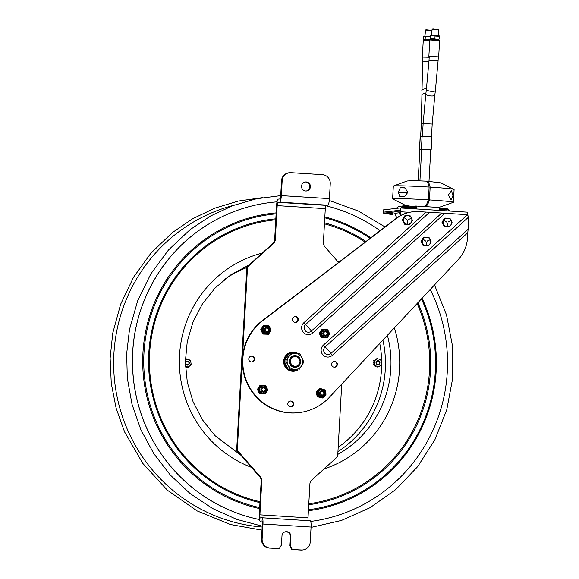 <?xml version="1.0" encoding="UTF-8"?>
<svg xmlns="http://www.w3.org/2000/svg" width="579" height="579" viewBox="0 0 579 579"><rect width="100%" height="100%" fill="white"/><g stroke="black" fill="none" stroke-linecap="round" stroke-linejoin="round"><path stroke-width="0.87" d="M186.706 367.129L186.344 367.426A4.277 4.191 83.4 0 1 186.17 367.412L185.902 366.956A0.601 0.586 -96.6 0 0 185.931 366.818L186.706 367.129M190.202 365.515L190.144 365.653A4.277 4.191 83.4 0 1 190.042 365.79L189.709 365.921M186.887 358.973L187.104 358.922A4.277 4.191 83.4 0 1 187.27 358.944L187.56 359.233M188.74 359.697L189.138 359.697A4.277 4.191 83.4 0 1 189.275 359.798L189.391 359.964M188.674 366.746L188.479 367.064A4.277 4.191 83.4 0 1 188.327 367.129L188.146 367.151M185.215 359.197L185.352 359.559M189.188 363.844A2.019 1.976 83.4 0 0 187.053 361.108A2.019 1.976 83.4 0 0 185.801 364.357A2.019 1.976 83.4 0 0 189.188 363.844M185.425 366.29L186.633 366.775A3.749 3.677 83.4 0 0 189.101 366.406L187.914 367.325L186.633 366.775M185.591 359.798L186.662 358.893L188.066 359.429A3.749 3.677 83.4 0 0 185.591 359.798L185.345 360M191.186 364.683L190.115 365.588A3.749 3.677 83.4 0 0 191.027 363.214L191.186 364.683M190.831 361.911A3.749 3.677 83.4 0 0 189.268 359.914L190.556 360.464L191.027 363.214M188.066 359.429L189.268 359.914M190.115 365.588L189.101 366.406M373.824 361.072L373.716 360.616A4.277 4.191 83.4 0 1 373.802 360.464L374.316 360.406A0.601 0.586 -96.6 0 0 374.425 360.485L373.824 361.072M374.172 365.016L373.723 364.886A4.277 4.191 83.4 0 1 373.643 364.734L373.846 364.242A0.601 0.586 -96.6 0 0 373.969 364.191L374.172 365.016M377.689 366.702L377.356 367.028A4.277 4.191 83.4 0 1 377.19 367.028L376.871 366.601A0.601 0.586 -96.6 0 0 376.893 366.464L377.689 366.702M381.004 364.842L380.982 364.9A4.277 4.191 83.4 0 1 380.895 365.052L380.635 365.204M377.088 358.596L377.334 358.481A4.277 4.191 83.4 0 1 377.508 358.488L377.826 358.806M378.999 359.146L379.433 359.06A4.277 4.191 83.4 0 1 379.578 359.154L379.73 359.364M379.614 366.189L379.448 366.464A4.277 4.191 83.4 0 1 379.303 366.543L379.202 366.579M375.749 366.261L375.264 366.456A4.277 4.191 83.4 0 1 375.112 366.362L375.004 365.899L375.8 366.138A0.601 0.586 -96.6 0 0 375.749 366.261M373.564 363.084L373.158 362.751A4.277 4.191 83.4 0 1 373.158 362.577L373.498 362.244L373.694 363.069A0.601 0.586 -96.6 0 0 373.564 363.084M375.395 358.966L375.836 359.103L375.243 359.689A0.601 0.586 -96.6 0 0 375.163 359.573L375.243 359.052A4.277 4.191 83.4 0 1 375.395 358.966M379.875 363.25A2.019 1.976 83.4 0 0 377.494 360.724A2.019 1.976 83.4 0 0 376.553 364.075A2.019 1.976 83.4 0 0 379.875 363.25M376.35 366.044L374.91 365.639L374.62 364.198A3.749 3.677 83.4 0 0 376.35 366.044L377.595 366.413A3.749 3.677 83.4 0 0 380.019 365.812L378.927 366.833L377.595 366.413M375.923 359.559L376.907 358.553L378.355 358.958A3.749 3.677 83.4 0 0 375.923 359.559L374.997 360.471A3.749 3.677 83.4 0 0 374.302 362.917L373.896 361.499L374.997 360.471M381.93 363.887L380.953 364.9A3.749 3.677 83.4 0 0 381.641 362.447L381.93 363.887M381.329 361.166A3.749 3.677 83.4 0 0 379.592 359.327L380.924 359.747L381.641 362.447M378.355 358.958L379.592 359.327M374.62 364.198L374.302 362.917M380.953 364.9L380.019 365.812M431.818 136.767L420.195 136.398L419.486 149.194L430.769 149.599M419.905 149.237L430.776 149.534M419.905 149.281L419.486 149.194M429.242 56.329L438.31 56.836M423.3 40.733L423.973 39.965L429.756 40.436M422.699 57.082L429.191 57.227M439.15 36.325L430.704 35.674L430.537 38.663L438.983 39.314M435.053 35.833L434.887 38.829M430.581 35.84L430.414 38.829M430.667 35.37L439.237 35.855M438.462 29.652L432.904 28.95L432.115 29.297L438.469 29.652L438.455 35.652M439.273 36.159L439.106 39.148M430.537 36.586L423.495 36.506L423.329 39.502L424.016 39.958M423.329 39.502L430.031 39.69M425.304 36.448L425.138 39.444M424.32 36.086L423.495 36.506M424.284 36.05L430.559 36.289M425.608 30.072L431.891 30.39L431.927 31.02M430.197 36.694L430.045 39.408M431.927 30.405L425.985 29.753M424.906 205.806L424.856 206.754M453.393 202.281L454.102 189.485A29.92 1.035 -176.8 0 0 454.074 189.434A29.92 1.035 -176.8 0 0 430.154 187.126L429.444 199.921A29.92 1.035 3.2 0 1 453.393 202.281A29.92 1.035 3.2 0 1 453.35 202.324L438.694 207.499M448.378 194.985L451.461 190.788L452.937 195.593L451.113 199.871L448.378 194.985M429.444 199.921A33.683 6.615 93.6 0 1 425.674 206.623M430.154 187.126A33.683 6.615 -86.4 0 0 426.832 181.176A33.683 6.615 -86.4 0 0 426.6 181.184L426.282 181.22M414.817 206.812L405.792 205.494L392.634 198.923A29.92 1.035 3.2 0 1 392.605 198.872A29.92 1.035 3.2 0 1 428.402 199.856L429.119 187.06A29.92 1.035 -176.8 0 0 393.358 186.033A29.92 1.035 -176.8 0 0 393.322 186.076L392.605 198.872M404.468 196.838A29.92 1.035 -176.8 0 0 399.821 196.737L398.301 192.185L400.328 187.668A29.92 1.035 3.2 0 1 404.974 187.777L407.782 192.409L404.468 196.838M428.402 199.856A33.683 6.615 93.6 0 1 424.639 206.558M429.119 187.06A33.683 6.615 -86.4 0 0 425.797 181.111L413.79 180.612L407.16 180.966L393.358 186.033M407.232 192.749L398.301 192.185M405.076 187.972L400.328 187.668M376.415 362.671A1.621 1.592 -96.6 0 1 378.811 361.282A1.621 1.592 -96.6 0 1 378.804 364.09A1.621 1.592 -96.6 0 1 376.415 362.671M187.668 361.499A1.621 1.592 -96.6 0 1 188.602 364.155A1.621 1.592 -96.6 0 1 185.888 363.641A1.621 1.592 -96.6 0 1 187.668 361.499M325.803 205.74A160.723 157.495 -96.6 0 1 380.121 230.681M430.233 289.5A160.723 157.495 -96.6 0 1 310.691 521.433M259.406 519.522A160.723 157.495 -96.6 0 1 241.11 514.565A160.723 157.495 -96.6 0 1 132.453 362.389A160.723 157.495 -96.6 0 1 207.557 224.724A160.723 157.495 -96.6 0 1 277.023 201.847M262.142 517.778L310.156 520.796A6.412 1.259 93.6 0 1 310.199 520.796A6.412 1.259 93.6 0 1 311.068 527.042L310.235 541.973A8.547 8.374 -96.6 0 1 301.391 549.978L300.754 550.05A8.547 8.374 83.4 0 0 302.216 550.014L302.853 549.941M292.243 549.399L290.354 545.577L289.717 545.65L291.606 549.478L301.391 549.978M291.606 549.478L300.754 550.05M261.918 520.97L261.874 520.97A3.206 0.63 93.6 0 1 261.896 520.97A3.206 0.63 93.6 0 1 262.33 524.096L261.498 539.02A8.547 8.374 83.4 0 0 269.387 548.074L279.172 548.581L281.466 545.02L281.973 535.915A4.538 4.451 -96.6 0 1 285.896 531.681A4.538 4.451 -96.6 0 1 290.861 536.472L290.354 545.577M289.717 545.65L290.231 536.545A4.538 4.451 83.4 0 0 285.585 531.732M279.172 548.581L269.387 548.074M270.017 548.002A8.547 8.374 -96.6 0 1 262.128 538.948L262.967 524.017L311.068 527.042M338.549 262.439L324.747 246.596A5.472 5.363 83.4 0 1 323.393 242.637L325.297 208.643A3.206 0.63 93.6 0 1 326.107 205.371L327.801 205.176A6.412 1.259 -86.4 0 0 329.429 198.633L330.262 183.702A8.547 8.374 -96.6 0 0 322.373 174.648L291.005 172.68A8.547 8.374 -96.6 0 0 282.161 180.684L281.329 195.608A6.412 1.259 -86.4 0 1 279.7 202.151L278.007 202.346A3.206 0.63 93.6 0 0 277.189 205.625L275.293 239.612L274.656 239.684A5.472 5.363 -96.6 0 1 272.875 243.448L246.9 266.962L236.645 450.361L259.819 476.966A5.472 5.363 -96.6 0 1 261.172 480.925L259.269 514.912A6.412 1.259 -86.4 0 0 260.137 521.165A6.412 1.259 -86.4 0 0 260.181 521.165L261.874 520.97M289.543 172.716L288.907 172.788A8.547 8.374 83.4 0 0 281.524 180.757L282.161 180.684M306.175 190.998A4.538 4.451 83.4 0 0 309.779 186.814A4.538 4.451 83.4 0 0 305.133 181.994M301.529 186.177A4.538 4.451 -96.6 0 1 305.451 181.951A4.538 4.451 -96.6 0 1 310.416 186.735A4.538 4.451 -96.6 0 1 306.494 190.969A4.538 4.451 -96.6 0 1 301.529 186.177M274.656 239.684L276.559 205.697A6.412 1.259 93.6 0 1 278.181 199.147L279.874 198.952A3.206 0.63 -86.4 0 0 280.692 195.68L281.524 180.757M261.172 480.925L261.802 480.845L259.906 514.84A3.206 0.63 -86.4 0 0 260.34 517.966A3.206 0.63 -86.4 0 0 260.362 517.966L262.055 517.771A6.412 1.259 93.6 0 1 262.099 517.771A6.412 1.259 93.6 0 1 262.967 524.017M341.719 384.123L337.666 456.599L311.69 480.114A5.472 5.363 83.4 0 0 309.91 483.87L308.006 517.865A3.206 0.63 -86.4 0 0 308.187 520.666M261.802 480.845A5.472 5.363 83.4 0 0 260.449 476.886L237.281 450.288L236.645 450.361M237.281 450.288L247.53 266.89L246.9 266.962M247.53 266.89L273.505 243.375A5.472 5.363 83.4 0 0 275.293 239.612M330.841 353.53A4.386 4.299 -96.6 0 1 324.768 353.147A4.386 4.299 -96.6 0 1 325.116 346.951A7.693 1.259 47.8 0 1 330.841 353.53A4.277 0.695 -132.2 0 0 332.281 355.368L467.789 232.715L468.129 229.255L330.841 353.53M303.852 322.735A4.277 0.695 -132.2 0 0 305.589 324.537A7.693 1.259 47.8 0 1 311.321 331.116A4.386 4.299 -96.6 0 1 305.242 330.732A4.386 4.299 -96.6 0 1 305.589 324.537L429.618 212.276L426.093 212.08L303.852 322.735A6.825 6.687 83.4 0 0 303.309 332.36A6.825 6.687 83.4 0 0 312.754 332.954L444.983 213.267L466.696 214.635A2.135 2.092 -96.6 0 1 467.376 214.795L323.372 345.142A6.825 6.687 83.4 0 0 322.836 354.775A6.825 6.687 83.4 0 0 332.281 355.368M323.372 345.142A4.277 0.695 47.8 0 0 325.116 346.951L468.824 216.879L467.376 214.795M251.807 356.157A2.938 2.881 -96.6 0 1 251.981 362.005A2.938 2.881 -96.6 0 1 248.782 359.421A2.938 2.881 -96.6 0 1 251.807 356.157M251.756 362.027A2.938 2.881 83.4 0 0 251.076 356.201M334.3 367.224A2.938 2.881 -96.6 0 1 334.126 361.376A2.938 2.881 -96.6 0 1 337.325 363.959A2.938 2.881 -96.6 0 1 334.3 367.224M334.575 367.231A2.938 2.881 83.4 0 0 333.902 361.412M298.047 369.865A9.619 9.423 -96.6 0 1 286.779 354.486A9.619 9.423 -96.6 0 1 298.192 353.653M301.558 365.885A9.619 9.423 -96.6 0 1 299.987 368.237M293.929 371.269A9.619 9.423 83.4 0 0 297.592 369.923M297.592 353.61A9.619 9.423 83.4 0 0 291.722 352.17M426.093 212.08L418.74 211.617A34.197 33.51 -96.6 0 0 412.899 211.769L412.443 211.827A34.197 33.51 83.4 0 0 396.202 218.399L262.345 320.65A51.292 50.264 83.4 0 0 245.945 380.62A51.292 50.264 83.4 0 0 298.496 412.697L298.952 412.639A51.292 50.264 -96.6 0 1 246.393 380.569A51.292 50.264 -96.6 0 1 262.801 320.592L396.658 218.341A34.197 33.51 -96.6 0 1 412.899 211.769M467.789 232.715L467.499 237.897A34.197 33.51 -96.6 0 1 458.336 259.45L329.509 397.18A51.292 50.264 -96.6 0 1 298.952 412.639M287.821 403.737A2.938 2.881 -96.6 0 1 293.553 403.585A2.938 2.881 -96.6 0 1 291.034 406.834A2.938 2.881 -96.6 0 1 287.821 403.737M298.294 319.644A2.938 2.881 -96.6 0 1 292.554 319.796A2.938 2.881 -96.6 0 1 295.08 316.547A2.938 2.881 -96.6 0 1 298.294 319.644M290.803 406.849A2.938 2.881 83.4 0 0 290.13 401.03M295.522 322.402A2.938 2.881 83.4 0 0 294.849 316.583M429.618 212.276L441.763 213.036L311.321 331.116A4.277 0.695 47.8 0 0 312.754 332.954M444.983 213.267L441.763 213.036M468.824 216.879L468.129 229.255M324.479 389.768L325.174 390.521A4.618 4.523 83.4 0 0 324.479 389.768L321.012 388.704A4.618 4.523 83.4 0 0 320.021 388.936L320.448 388.531L319.622 388.625L316.148 391.969L317.263 396.724L318.088 396.629L317.951 396.043A4.618 4.523 83.4 0 0 318.653 396.803L322.119 397.867A4.618 4.523 83.4 0 0 323.104 397.628L325.731 395.11A4.618 4.523 83.4 0 0 326.02 394.118L325.738 392.779M320.021 388.936L317.401 391.462A4.618 4.523 83.4 0 0 317.111 392.453L317.951 396.043M317.111 392.453L317.401 391.462M316.148 391.969L316.974 391.874M317.263 396.724L322.119 397.867M318.653 396.803L318.088 396.629M325.528 391.896L325.174 390.521M326.02 394.118L325.731 395.11M320.448 388.531L321.012 388.704M323.104 397.628L322.677 398.041M326.947 329.458L327.794 330.03A4.618 4.523 83.4 0 0 326.947 329.458L323.335 329.234A4.618 4.523 83.4 0 0 322.423 329.697L322.749 329.198L321.917 329.292L319.297 333.366L321.446 337.738L322.279 337.644L322.011 337.108A4.618 4.523 83.4 0 0 322.858 337.68L326.469 337.904A4.618 4.523 83.4 0 0 327.381 337.441L329.364 334.373A4.618 4.523 83.4 0 0 329.422 333.338L328.821 332.057M322.423 329.697L320.44 332.773A4.618 4.523 83.4 0 0 320.382 333.808L322.011 337.108M320.382 333.808L320.44 332.773M319.297 333.366L320.122 333.272M321.446 337.738L326.469 337.904M322.858 337.68L322.279 337.644M328.517 331.434L327.794 330.03M329.422 333.338L329.364 334.373M322.749 329.198L323.335 329.234M327.381 337.441L327.055 337.941M265.044 385.491L265.891 386.063A4.618 4.523 83.4 0 0 265.044 385.491L261.433 385.267A4.618 4.523 83.4 0 0 260.521 385.73L260.847 385.23L260.022 385.325L257.394 389.399L259.544 393.771L260.376 393.677L260.109 393.141A4.618 4.523 83.4 0 0 260.963 393.713L264.567 393.937A4.618 4.523 83.4 0 0 265.479 393.474L267.462 390.405A4.618 4.523 83.4 0 0 267.52 389.37L266.919 388.082M260.521 385.73L258.538 388.806A4.618 4.523 83.4 0 0 258.48 389.841L260.109 393.141M258.48 389.841L258.538 388.806M257.394 389.399L258.22 389.305M259.544 393.771L264.567 393.937M260.963 393.713L260.376 393.677M266.615 387.467L265.891 386.063M267.52 389.37L267.462 390.405M260.847 385.23L261.433 385.267M265.479 393.474L265.153 393.973M268.381 325.782L269.228 326.353A4.618 4.523 83.4 0 0 268.381 325.782L264.769 325.55A4.618 4.523 83.4 0 0 263.865 326.013L264.183 325.514L263.358 325.608L260.731 329.683L262.888 334.054L263.713 333.96L263.452 333.424A4.618 4.523 83.4 0 0 264.299 333.996L267.911 334.228A4.618 4.523 83.4 0 0 268.815 333.765L270.798 330.689A4.618 4.523 83.4 0 0 270.856 329.654L270.255 328.373M263.865 326.013L261.882 329.089A4.618 4.523 83.4 0 0 261.824 330.124L263.452 333.424M261.824 330.124L261.882 329.089M260.731 329.683L261.556 329.589M262.888 334.054L267.911 334.228M264.299 333.996L263.713 333.96M269.952 327.75L269.228 326.353M270.856 329.654L270.798 330.689M264.183 325.514L264.769 325.55M268.815 333.765L268.497 334.264M284.441 360.695L283.732 360.637L284.528 360.608M284.47 361.672L283.942 361.73M283.732 360.637A9.17 8.989 -96.6 0 1 291.613 352.625L292.004 352.575A9.17 8.989 83.4 0 0 289.225 353.378M284.072 361.658A9.17 8.989 83.4 0 0 294.118 370.799L293.719 370.849A9.17 8.989 -96.6 0 1 283.674 361.701M295.623 366.768A5.341 5.233 -96.6 0 1 289.674 362.085A5.341 5.233 -96.6 0 1 294.4 356.157M295.304 355.622A5.855 5.739 83.4 0 0 289.855 364.075A5.855 5.739 83.4 0 0 299.777 364.698A5.855 5.739 83.4 0 0 295.304 355.622M285.78 360.912L289.862 369.199L297.353 369.952L288.291 369.38L284.209 361.093L289.189 353.378L290.752 353.197L285.78 360.912L284.209 361.093M298.916 369.771L303.895 362.056L299.813 353.769L290.752 353.197M289.862 369.199L288.291 369.38M295.428 353.472A8.012 7.853 -96.6 0 1 302.824 361.962A8.012 7.853 -96.6 0 1 294.53 369.467A8.012 7.853 -96.6 0 1 287.133 360.978A8.012 7.853 -96.6 0 1 295.428 353.472M439.751 209.323A4.712 0.926 93.6 0 1 440.098 210.438M415.005 208.86A4.712 0.926 -86.4 0 0 414.463 207.622A4.712 0.926 -86.4 0 0 414.434 207.622A5.725 1.122 93.6 0 1 414.882 206.746A5.725 1.122 93.6 0 1 415.78 208.223A5.725 1.122 93.6 0 1 415.86 208.91M404.446 208.194A4.712 4.618 -96.6 0 1 406.784 207.217L405.401 207.376A4.712 4.618 83.4 0 0 403.368 208.129M467.673 214.947A3.93 0.774 -86.4 0 0 467.108 212.138A3.93 0.774 -86.4 0 0 467.079 212.138L400.212 207.933A3.93 0.774 93.6 0 0 400.154 207.926L383.53 209.851L383.32 212.175L383.711 212.254M400.031 210.22L383.32 212.175M400.031 215.866L400.038 210.22M400.502 215.612L400.719 211.762L409.447 212.312M467.108 212.138L400.183 207.926A3.93 0.774 93.6 0 1 400.719 211.762M446.626 209.649L446.662 209.54A5.385 5.276 83.4 0 1 447.01 209.707M442.892 209.41A5.385 5.276 83.4 0 1 445.7 209.236L444.976 209.323A5.385 5.276 83.4 0 0 443.652 209.207M448.226 210.126A5.725 5.609 83.4 0 0 442.132 209.359M449.76 211.046A6.412 6.282 83.4 0 0 440.843 209.28M414.897 208.331L415.606 208.375M414.882 206.746L415.563 206.117A6.412 1.259 93.6 0 1 415.823 206.001L438.527 207.434A6.412 1.259 93.6 0 1 438.773 207.579L439.374 208.288A5.725 1.122 93.6 0 1 439.823 209.736A5.725 1.122 93.6 0 1 439.902 210.423M438.773 207.579A6.412 1.259 93.6 0 1 439.28 209.2A6.412 1.259 93.6 0 1 439.396 210.394M415.823 206.001A6.412 1.259 93.6 0 1 416.576 207.774A6.412 1.259 93.6 0 1 416.692 208.968M414.781 207.97A6.412 1.259 93.6 0 1 415.078 206.985M414.535 207.637A5.385 1.057 93.6 0 1 415.664 208.136L415.476 208.889M408.897 207.275A5.725 5.609 83.4 0 0 401.942 207.933M400.154 212.261L400.241 212.203A5.725 5.609 83.4 0 0 400.234 212.24L400.19 213.072M409.918 207.333A6.412 6.282 83.4 0 0 400.863 207.97M399.452 212.667A6.412 6.282 83.4 0 0 400.089 214.918M404.099 206.985A6.412 6.282 83.4 0 0 404.084 206.978A5.385 5.276 83.4 0 1 405.517 207.362M404.974 205.711L400.379 206.24A6.412 6.282 83.4 0 0 396.391 208.368M394.856 213.144A6.412 6.282 83.4 0 0 397.237 217.639M407.906 207.21L407.942 207.137A5.385 5.276 83.4 0 0 402.405 207.962M407.942 207.137L407.493 207.188M394.871 213.289L399.865 212.696M389.327 213.687L383.747 213.166L395.298 211.827L400.255 211.972M400.263 210.951L395.356 210.807L383.805 212.146L383.653 213.195M394.994 214.042L393.257 213.933M389.573 213.485L393.032 213.68M392.88 213.644L389.725 213.434M441.994 222.264L444.165 226.678L444.694 226.621L442.515 222.206L445.171 218.088L444.643 218.153L441.994 222.264L442.515 222.206M445.171 218.088L450.006 218.392L452.177 222.814L449.528 226.925L444.694 226.621M444.165 226.678L449.528 226.925M448.139 222.039L450.831 220.671M444.158 220.396L446.677 222.097M447.212 226.505L447.458 223.356L447.126 226.418M447.183 226.765A4.277 4.191 -96.6 0 1 443.239 222.235A4.277 4.191 -96.6 0 1 447.661 218.232A4.277 4.191 -96.6 0 1 451.606 222.763A4.277 4.191 -96.6 0 1 447.183 226.765M420.991 241.277L423.162 245.691L423.69 245.634L421.519 241.211L424.168 237.101L423.64 237.158L420.991 241.277L421.519 241.211M424.168 237.101L429.003 237.404L431.181 241.819L428.525 245.937L423.69 245.634M423.162 245.691L428.525 245.937M427.136 241.052L429.908 239.829M427.208 241.204L429.908 239.836L427.208 241.204M423.155 239.409L425.731 241.125L423.191 239.25M426.216 245.518L426.368 242.275L426.122 245.431M426.187 245.771A4.277 4.191 -96.6 0 1 422.243 241.248A4.277 4.191 -96.6 0 1 426.665 237.245A4.277 4.191 -96.6 0 1 430.61 241.769A4.277 4.191 -96.6 0 1 426.187 245.771M402.253 219.767L404.431 224.182L404.96 224.124L402.781 219.709L405.43 215.591L404.909 215.656L402.253 219.767L402.781 219.709M405.43 215.591L410.265 215.895L412.443 220.317L409.794 224.428L404.96 224.124M404.431 224.182L409.794 224.428M404.417 217.899L406.943 219.6M407.478 224.008L407.63 220.765L407.384 223.921M407.45 224.268A4.277 4.191 -96.6 0 1 403.505 219.738A4.277 4.191 -96.6 0 1 407.927 215.735A4.277 4.191 -96.6 0 1 411.872 220.266A4.277 4.191 -96.6 0 1 407.45 224.268M266.991 328.047A1.788 1.751 -96.6 0 1 268.642 329.936A1.788 1.751 -96.6 0 1 266.796 331.608A1.788 1.751 -96.6 0 1 265.146 329.719A1.788 1.751 -96.6 0 1 266.991 328.047M266.941 327.236A2.606 2.555 -96.6 0 1 269.351 330.001A2.606 2.555 -96.6 0 1 266.651 332.44A2.606 2.555 -96.6 0 1 264.248 329.675A2.606 2.555 -96.6 0 1 266.941 327.236M263.655 387.756A1.788 1.751 -96.6 0 1 265.305 389.645A1.788 1.751 -96.6 0 1 263.452 391.317A1.788 1.751 -96.6 0 1 261.809 389.428A1.788 1.751 -96.6 0 1 263.655 387.756M263.604 386.946A2.606 2.555 -96.6 0 1 266.014 389.71A2.606 2.555 -96.6 0 1 263.315 392.149A2.606 2.555 -96.6 0 1 260.912 389.385A2.606 2.555 -96.6 0 1 263.604 386.946M327.2 333.62A1.788 1.751 -96.6 0 1 325.355 335.292A1.788 1.751 -96.6 0 1 323.704 333.395A1.788 1.751 -96.6 0 1 325.55 331.724A1.788 1.751 -96.6 0 1 327.2 333.62M327.909 333.678A2.606 2.555 -96.6 0 1 325.21 336.124A2.606 2.555 -96.6 0 1 322.807 333.359A2.606 2.555 -96.6 0 1 325.507 330.92A2.606 2.555 -96.6 0 1 327.909 333.678M322.214 391.44A1.788 1.751 -96.6 0 1 323.864 393.329A1.788 1.751 -96.6 0 1 322.018 395.001A1.788 1.751 -96.6 0 1 320.368 393.112A1.788 1.751 -96.6 0 1 322.214 391.44M322.163 390.63A2.606 2.555 -96.6 0 1 324.573 393.387A2.606 2.555 -96.6 0 1 321.873 395.833A2.606 2.555 -96.6 0 1 319.47 393.069A2.606 2.555 -96.6 0 1 322.163 390.63M299.973 361.73A4.827 4.733 -96.6 0 1 292.648 365.465A4.827 4.733 -96.6 0 1 293.119 357.113A4.827 4.733 -96.6 0 1 299.973 361.73M300.378 361.774A5.341 5.233 83.4 0 0 294.53 356.143A5.341 5.233 83.4 0 0 289.949 362.049A5.341 5.233 83.4 0 0 300.378 361.774M407.225 193.097L407.334 191.729M421.396 148.955L422.113 136.159M419.58 149.165L420.296 136.369M439.599 40.501L438.817 39.654L431.16 39.184L429.784 39.951L439.599 40.501L438.687 56.793M422.33 57.003L423.242 40.704L429.727 40.906M415.367 206.305L414.846 206.783M224.312 279.65A101.774 99.726 -96.6 0 1 246.864 267.563M379.744 343.47A101.774 99.726 -96.6 0 1 381.684 362.649M381.684 364.148A101.774 99.726 -96.6 0 1 338.187 447.263M382.9 340.097A104.98 102.867 -96.6 0 1 385.462 362.678A104.98 102.867 -96.6 0 1 337.948 451.62M387.394 335.292A104.98 102.867 -96.6 0 1 390.977 362.041A104.98 102.867 -96.6 0 1 337.789 454.392M251.46 467.369A112.413 110.155 -96.6 0 1 179.367 362.338A112.413 110.155 -96.6 0 1 262.207 253.103M337.354 261.064A112.413 110.155 -96.6 0 1 339.149 261.976M394.342 327.866A112.413 110.155 -96.6 0 1 323.936 469.026M260.007 501.682A142.977 140.104 -96.6 0 1 149.411 362.403A142.977 140.104 -96.6 0 1 275.77 219.788M324.443 223.827A142.977 140.104 -96.6 0 1 365.161 242.109M417.119 303.512A142.977 140.104 -96.6 0 1 308.795 503.766M324.501 222.814A143.932 141.044 -96.6 0 1 366.015 241.457M417.879 302.701A143.932 141.044 -96.6 0 1 308.737 504.743M259.957 502.615A143.932 141.044 -96.6 0 1 148.564 362.396A143.932 141.044 -96.6 0 1 275.821 218.819M259.682 507.588A148.854 145.872 -96.6 0 1 143.744 362.403A148.854 145.872 -96.6 0 1 276.103 213.846M324.783 217.813A148.854 145.872 -96.6 0 1 370.111 238.324M421.454 298.88A148.854 145.872 -96.6 0 1 308.462 509.744M324.833 216.879A149.816 146.805 -96.6 0 1 370.857 237.759M422.077 298.214A149.816 146.805 -96.6 0 1 308.404 510.721M259.624 508.586A149.816 146.805 -96.6 0 1 142.709 362.418A149.816 146.805 -96.6 0 1 276.154 212.884M233.757 205.292A163.705 160.419 83.4 0 0 114.295 377.812A163.705 160.419 83.4 0 0 262.164 527.035M290.861 536.472L290.231 536.545M262.128 538.948L261.498 539.02M329.429 198.633L281.329 195.608M259.906 514.84L308.006 517.865M327.801 205.176L279.7 202.151M326.107 205.371L278.007 202.346M272.875 243.448L273.505 243.375M325.297 208.643L277.189 205.625M260.449 476.886L259.819 476.966M396.202 218.399L396.658 218.341M262.801 320.592L262.345 320.65M322.17 397.346A4.104 4.024 -96.6 0 1 322.134 397.346A4.104 4.024 -96.6 0 1 317.813 392.084A4.104 4.024 -96.6 0 1 321.229 389.189M318.464 392.215A3.59 3.517 -96.6 0 1 324.392 390.796A3.59 3.517 -96.6 0 1 322.655 396.745A3.59 3.517 -96.6 0 1 318.464 392.215M317.878 392.077A4.104 4.024 83.4 0 0 322.206 397.339A4.104 4.024 83.4 0 0 325.731 392.801A4.104 4.024 83.4 0 0 317.878 392.077M325.507 337.629A4.104 4.024 -96.6 0 1 325.478 337.637A4.104 4.024 -96.6 0 1 320.99 333.309A4.104 4.024 -96.6 0 1 324.529 329.48A4.104 4.024 -96.6 0 1 324.566 329.48M321.656 333.316A3.59 3.517 -96.6 0 1 327.106 330.544A3.59 3.517 -96.6 0 1 326.759 336.754A3.59 3.517 -96.6 0 1 321.656 333.316M321.055 333.301A4.104 4.024 83.4 0 0 325.543 337.629A4.104 4.024 83.4 0 0 329.067 333.091A4.104 4.024 83.4 0 0 321.055 333.301M263.575 393.669L263.64 393.662A4.104 4.024 83.4 0 0 267.165 389.124A4.104 4.024 83.4 0 0 259.153 389.334A4.104 4.024 83.4 0 0 263.64 393.662A4.104 4.024 -96.6 0 1 259.088 389.341A4.104 4.024 -96.6 0 1 262.627 385.513A4.104 4.024 -96.6 0 1 262.663 385.513M259.761 389.349A3.59 3.517 -96.6 0 1 265.204 386.577A3.59 3.517 -96.6 0 1 264.856 392.786A3.59 3.517 -96.6 0 1 259.761 389.349M266.948 333.945A4.104 4.024 -96.6 0 1 262.425 329.625A4.104 4.024 -96.6 0 1 265.971 325.803A4.104 4.024 -96.6 0 1 266 325.796M263.098 329.639A3.59 3.517 -96.6 0 1 268.54 326.867A3.59 3.517 -96.6 0 1 268.193 333.07A3.59 3.517 -96.6 0 1 263.098 329.639M262.49 329.617A4.104 4.024 83.4 0 0 266.984 333.945A4.104 4.024 83.4 0 0 270.502 329.408A4.104 4.024 83.4 0 0 262.49 329.617M284.542 360.536A8.83 8.656 -96.6 0 1 288.697 354.073M290.644 353.212A8.83 8.656 -96.6 0 1 296.419 353.53M296.339 369.894A8.83 8.656 -96.6 0 1 289.015 369.431M287.922 368.707A8.83 8.656 -96.6 0 1 284.47 361.701M294.118 370.799A9.17 8.989 83.4 0 0 297.034 369.93L294.118 370.799M297.23 353.588A9.17 8.989 83.4 0 0 292.004 352.575L297.237 353.588M289.174 353.4A9.17 8.989 83.4 0 0 284.13 360.594M414.463 207.622L407.623 207.195A4.712 4.712 0 0 0 406.784 207.217A4.712 4.618 -96.6 0 1 407.587 207.195A4.712 0.926 93.6 0 1 407.623 207.195A4.712 0.926 93.6 0 1 408.159 208.433M383.407 212.146L383.53 209.851M414.434 207.622L407.652 207.195M446.945 210.865A4.712 0.926 -86.4 0 0 446.402 209.627A4.712 0.926 -86.4 0 0 446.373 209.634L439.729 209.214L446.402 209.627A4.712 4.712 0 0 1 449.463 211.024M395.356 210.807L395.298 211.827M383.805 212.146L383.747 213.166M425.681 241.11L423.249 239.265M408.398 219.542L411.17 218.326M407.551 223.928L407.558 220.845M422.706 56.959L421.331 123.732L423.119 123.711M422.475 61.121L428.959 61.338M421.859 90.505A4.538 1.672 -0.9 0 1 426.47 88.753M421.932 95.007A4.538 1.672 -0.9 0 1 425.891 93.284M423.133 123.53L425.811 93.914A4.538 1.375 -172.8 0 0 431.073 95.94A4.538 1.375 -172.8 0 0 434.822 95.057L432.202 124.036L423.133 123.53L422.424 136.137M434.822 95.057L435.401 90.476A4.538 1.375 -172.8 0 1 431.659 91.359A4.538 1.375 -172.8 0 1 426.39 89.332L425.811 93.914M435.401 90.476L438.086 60.867L429.017 60.361L426.39 89.332M431.912 136.738L431.196 149.534M429.784 39.951L428.873 56.243M432.115 29.297L431.464 35.261M425.579 30.057L424.921 36.021M425.956 29.732L425.579 30.05M426.832 181.176L440.88 182.848L454.074 189.434M329.27 200.479L358.365 211.017L385.028 226.939M434.496 284.933L446.496 314.875L452.619 346.589L452.706 378.174L446.764 409.751L434.923 439.678L417.669 466.638L395.732 489.588L369.995 507.718L341.429 520.456L311.046 527.404M262.215 526.159L236.681 519.363L212.457 508.434L190.173 493.605L170.458 475.221L153.876 453.762L140.936 429.857L132.019 404.316L127.322 378.152L126.656 353.776L129.479 329.567L137.679 300.74L150.829 273.91L168.503 249.94L190.129 229.617L210.604 215.981L232.859 205.625L256.396 198.785L280.692 195.622M241.11 514.565C207.137 502.753 179.96 481.75 159.587 451.562C141.631 424.052 132.598 393.807 132.468 360.833C132.171 306.125 161.642 252.719 207.557 224.724M240.915 455.26L214.889 435.553L202.368 419.71L193.06 401.717L187.306 382.241L185.331 362.02L187.256 341.538L193.06 321.852L202.512 303.729L215.258 287.857L231.05 274.678L249.1 264.965M262.584 197.62L238.345 201.043L214.896 208.114L192.756 218.688L172.433 232.519L150.996 253.074L133.546 277.232L120.656 304.221L112.746 333.142L110.133 358.22L111.269 383.421L116.126 408.173L124.579 431.92L142.847 463.468L167.403 490.225L197.077 510.902L230.428 524.509L261.99 530.14M262.099 517.771L310.199 520.796M322.134 397.346L322.206 397.339C327.367 397.064 326.295 388.053 321.258 389.189L321.193 389.197M325.478 337.637L325.543 337.629C330.703 337.347 329.632 328.344 324.602 329.473L324.529 329.48M262.627 385.513L262.7 385.505C267.73 384.376 268.801 393.38 263.64 393.662M266.912 333.953L266.984 333.945C272.144 333.67 271.066 324.66 266.036 325.796L265.971 325.803M439.562 208.635L443.753 208.151M409.534 207.007L414.528 207.325M455.528 211.407A5.312 5.312 0 0 0 453.357 211.27M390.116 213.912L389.776 214.295L392.736 214.454L392.439 214.035M392.873 214.483C393.72 213.738 392.605 213.412 389.544 213.492C388.9 214.194 390.007 214.519 392.873 214.483M403.245 208.122A5.312 5.312 0 0 0 401.073 207.984M447.466 223.356L447.292 226.425M426.462 242.369L426.289 245.438M421.331 123.732L420.629 136.326M419.905 149.194L418.147 180.728M419.927 180.8L421.707 148.984M438.086 60.867L438.317 56.706M429.017 60.361L429.249 56.199M428.996 181.321L430.776 149.491M431.493 136.644L432.202 124.036"/></g></svg>
